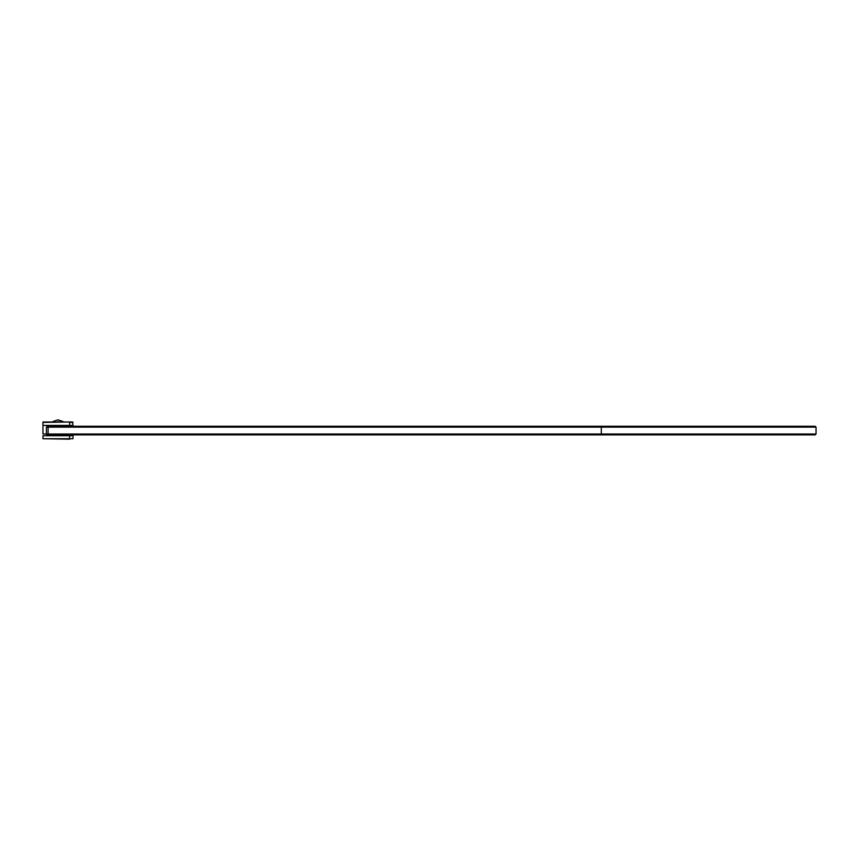 <?xml version="1.0" encoding="UTF-8"?>
<svg xmlns="http://www.w3.org/2000/svg" width="859" height="859" viewBox="0 0 859 859"><rect width="100%" height="100%" fill="white"/><g stroke="black" fill="none" stroke-linecap="round" stroke-linejoin="round"><path stroke-width="1.29" d="M57.983 421.554C64.629 421.554 64.629 421.554 57.983 421.554C51.336 421.554 51.336 421.554 57.983 421.554M72.585 434.869L72.585 435.728M601.3 434.869L601.3 434.01L48.104 434.01L48.104 427.138L601.3 427.138L601.3 434.01L816.05 434.01L815.191 434.869L46.816 434.869L46.816 435.728M69.579 426.279L69.579 425.42L73.015 425.42L72.585 421.984L69.579 421.984L73.015 422.413L69.579 422.413L69.579 425.42L42.95 425.42L42.95 421.984L69.579 421.984L42.95 422.413M816.05 434.01L816.05 427.138L815.191 426.279L48.104 426.279L48.104 427.138L46.386 427.138L46.386 434.01L42.95 434.01L42.95 425.42M73.015 438.734L42.95 438.734L42.95 435.728L69.579 435.728L69.579 438.734L73.015 438.734L73.015 435.728L69.579 435.728L69.579 434.869M69.579 439.164L42.95 438.734L69.579 439.164M72.585 425.42L72.585 426.279M46.816 425.42L47.245 426.279L46.386 427.138M48.104 426.279L47.245 426.279M47.245 434.869L46.386 434.01L48.104 434.01L48.104 434.869M816.05 427.138L601.3 427.138L601.3 426.279M63.136 421.984L57.983 419.836L52.829 421.554L57.983 419.836L63.136 421.554"/></g></svg>
